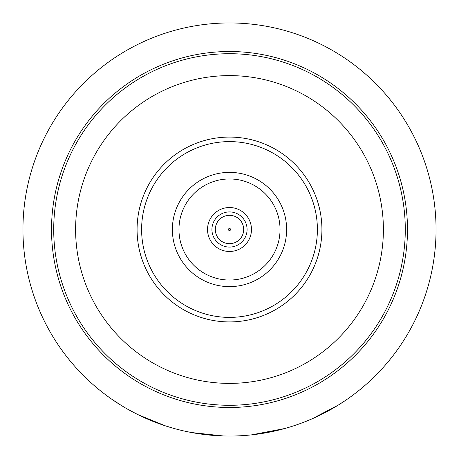 <?xml version="1.0" encoding="UTF-8"?>
<svg xmlns="http://www.w3.org/2000/svg" width="459" height="459" viewBox="0 0 459 459"><rect width="100%" height="100%" fill="white"/><g stroke="black" fill="none" stroke-linecap="round" stroke-linejoin="round"><path stroke-width="0.69" d="M111.365 398.928L120.924 405.211L111.365 398.928M207.525 229.5A21.975 21.975 0 0 1 229.5 207.525A21.975 21.975 0 0 1 251.475 229.5A21.975 21.975 0 0 1 229.5 251.475A21.975 21.975 0 0 1 207.525 229.5M211.92 229.5A17.58 17.58 0 0 1 229.5 211.92A17.58 17.58 0 0 1 247.08 229.5A17.58 17.58 0 0 1 229.5 247.08A17.58 17.58 0 0 1 211.92 229.5M317.393 229.5A87.893 87.893 0 0 0 229.5 141.607A87.893 87.893 0 0 0 141.607 229.5A87.893 87.893 0 0 0 229.5 317.393A87.893 87.893 0 0 0 317.393 229.5M286.628 229.5A57.128 57.128 0 0 0 229.5 172.372A57.128 57.128 0 0 0 172.372 229.5A57.128 57.128 0 0 0 229.5 286.628A57.128 57.128 0 0 0 286.628 229.5M280.042 229.5A50.542 50.542 0 0 0 229.5 178.958A50.542 50.542 0 0 0 178.958 229.5A50.542 50.542 0 0 0 229.5 280.042A50.542 50.542 0 0 0 280.042 229.5M229.5 53.714A175.786 175.786 0 0 1 405.286 229.5A175.786 175.786 0 0 1 229.5 405.286A175.786 175.786 0 0 1 53.714 229.5A175.786 175.786 0 0 1 229.5 53.714M229.5 75.609A153.891 153.891 0 0 1 383.391 229.5A153.891 153.891 0 0 1 229.5 383.391A153.891 153.891 0 0 1 75.609 229.5A153.891 153.891 0 0 1 229.5 75.609M229.5 321.92A92.42 92.42 0 0 0 321.92 229.5A92.42 92.42 0 0 0 229.5 137.08A92.42 92.42 0 0 0 137.08 229.5A92.42 92.42 0 0 0 229.5 321.92M407.483 229.5A177.983 177.983 0 0 0 229.5 51.517A177.983 177.983 0 0 0 51.517 229.5A177.983 177.983 0 0 0 229.5 407.483A177.983 177.983 0 0 0 407.483 229.5M129.002 409.95L137.717 414.534L165.326 425.826L174.759 428.666M234.113 435.998L229.5 436.05A206.55 206.55 0 0 0 436.05 229.5A206.55 206.55 0 0 0 229.5 22.95A206.55 206.55 0 0 0 22.95 229.5A206.55 206.55 0 0 0 229.5 436.05L223.252 435.958L191.65 432.55M219.654 435.815L195.069 433.158M190.588 432.349L184.914 431.179M346.723 399.565L338.484 404.958L312.074 418.826L302.951 422.55M291.901 426.4L284.838 428.499L251.412 434.885M250.339 434.994L244.567 435.499M215.311 229.5A14.189 14.189 0 0 1 229.5 215.311A14.189 14.189 0 0 1 243.689 229.5A14.189 14.189 0 0 1 229.5 243.689A14.189 14.189 0 0 1 215.311 229.5M230.556 229.5A1.056 1.056 0 0 0 229.5 228.444A1.056 1.056 0 0 0 228.444 229.5A1.056 1.056 0 0 0 229.5 230.556A1.056 1.056 0 0 0 230.556 229.5"/></g></svg>
